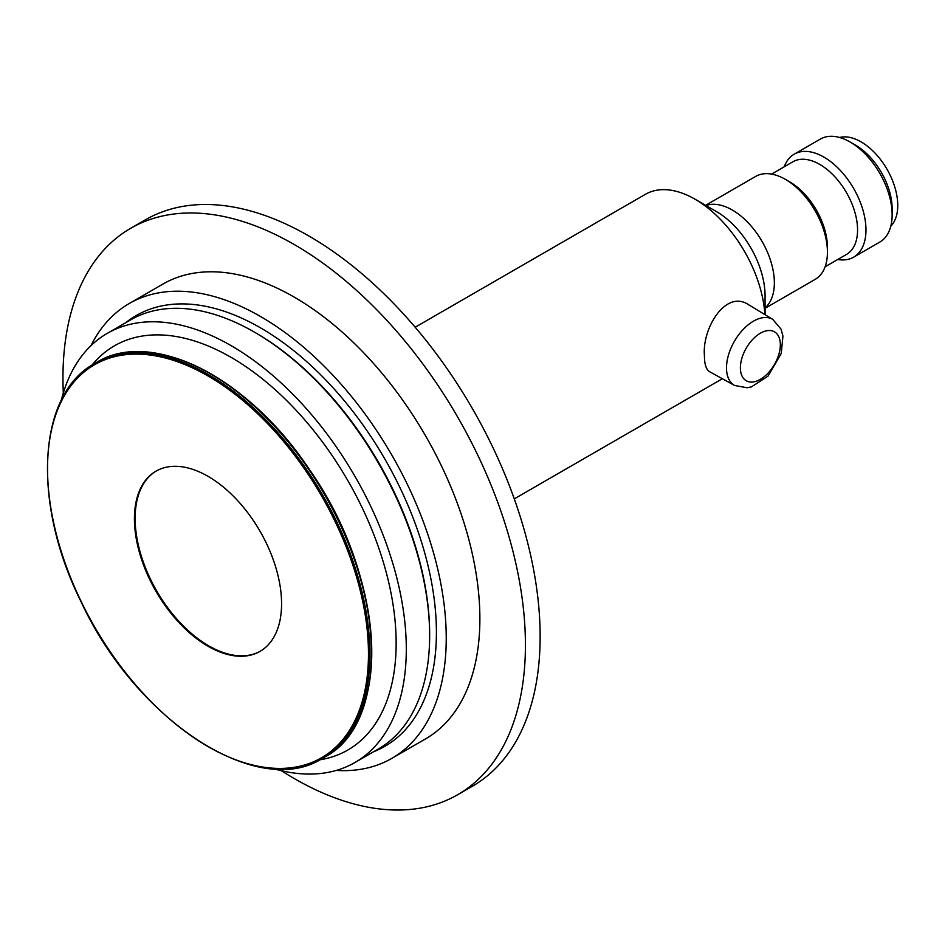 <?xml version="1.0" encoding="UTF-8"?>
<svg xmlns="http://www.w3.org/2000/svg" width="945" height="945" viewBox="0 0 945 945"><rect width="100%" height="100%" fill="white"/><g stroke="black" fill="none" stroke-linecap="round" stroke-linejoin="round"><path stroke-width="1.42" d="M853.654 257.158L879.83 242.05A59.452 34.327 -120 0 0 892.139 214.834A59.452 34.327 -120 0 0 850.098 142.01A59.452 34.327 -120 0 0 820.378 139.069L794.202 154.177A59.452 34.327 60 0 1 840.022 170.1A59.452 34.327 60 0 1 865.974 229.942A59.452 34.327 60 0 1 853.654 257.158A59.452 34.327 60 0 1 837.731 259.497M784.22 166.804A59.452 34.327 60 0 1 794.202 154.177M709.99 371.928L709.849 371.857C706.222 369.731 704.415 364.309 704.427 355.568C701.993 328.305 725.914 289.016 748.735 304.822L772.797 319.41L781.066 329.191L782.932 336.054L781.231 353.489L768.037 376.11L751.476 386.859L747.129 387.769L734.643 385.477A38.154 22.03 -60 0 1 726.504 367.877A38.154 22.03 -60 0 1 743.313 329.321A38.154 22.03 -60 0 1 772.797 319.41M764.883 314.614A99.095 57.208 -120 0 0 695 199.194A99.095 57.208 -120 0 0 645.447 194.292L415.174 327.23M765.072 308.306L815.122 279.413A59.452 34.327 -120 0 0 827.43 252.197A59.452 34.327 -120 0 0 785.389 179.373A59.452 34.327 -120 0 0 755.657 176.431L705.608 205.325M695 199.194L716.464 211.585A68.749 39.69 -120 0 1 765.072 295.785L765.072 314.72M827.43 252.197L827.43 247.342A53.511 30.89 -120 0 0 789.595 181.794L785.389 179.373M825.103 266.785L846.484 254.441A53.511 30.89 -120 0 0 857.564 229.942A53.511 30.89 -120 0 0 834.211 176.089A53.511 30.89 -120 0 0 792.973 161.749L771.592 174.093M892.139 214.834L892.139 208.644A51.88 29.956 -120 0 0 855.461 145.105L850.098 142.01M890.816 226.186A51.88 29.956 -120 0 0 897.75 205.408A51.88 29.956 -120 0 0 877.775 156.161A51.88 29.956 -120 0 0 839.597 137.486M140.025 489.51A104.056 60.078 60 0 1 155.984 471.165A104.056 60.078 60 0 1 236.155 499.031A104.056 60.078 60 0 1 260.029 651.377A104.056 60.078 60 0 1 167.123 608.308A104.056 60.078 60 0 1 140.025 489.51M260.383 651.176A104.056 60.078 60 0 1 156.681 590.897A104.056 60.078 60 0 1 156.327 470.964M61.283 400.302A247.744 143.038 60 0 1 107.257 333.372A247.744 143.038 60 0 1 298.159 399.747A247.744 143.038 60 0 1 355.001 762.473A247.744 143.038 60 0 1 274.05 768.817M107.257 333.372L130.599 319.894A247.744 143.038 60 0 1 254.477 332.167A247.744 143.038 60 0 1 321.513 386.269A247.744 143.038 60 0 1 429.644 635.583A247.744 143.038 60 0 1 378.343 748.995L355.001 762.473M90.992 345.634A262.604 151.613 60 0 1 129.252 303.51A262.604 151.613 60 0 1 331.612 373.866A262.604 151.613 60 0 1 391.856 758.351A262.604 151.613 60 0 1 336.243 770.423M129.252 303.51L162.894 284.091A262.604 151.613 60 0 1 365.254 354.446A262.604 151.613 60 0 1 425.486 738.931L391.856 758.351M63.315 393.002A327.017 188.799 60 0 1 130.682 228.3A327.017 188.799 60 0 1 382.678 315.913A327.017 188.799 60 0 1 457.699 794.71A327.017 188.799 60 0 1 281.374 770.707M130.682 228.3L145.4 219.807A327.017 188.799 60 0 1 397.396 307.42A327.017 188.799 60 0 1 472.417 786.216L457.699 794.71M740.396 367.806A28.244 16.301 -60 0 1 770.352 330.549A28.244 16.301 -60 0 1 770.352 370.487A28.244 16.301 -60 0 1 740.396 367.806M765.072 307.905A59.452 34.327 -120 0 0 774.357 282.838A59.452 34.327 -120 0 0 750.472 225.264A59.452 34.327 -120 0 0 705.962 205.526M269.408 425.534A226.93 131.012 60 0 1 305.684 764.67A226.93 131.012 60 0 1 48.916 493.609A226.93 131.012 60 0 1 269.408 425.534M96.414 362.514C151.342 328.163 248.216 377.09 309.452 469.582C385.194 576.911 392.99 722.24 324.336 757.288A227.922 131.591 -120 0 0 272.042 423.584A227.922 131.591 -120 0 0 96.414 362.514L94.748 363.482A227.922 131.591 60 0 1 270.376 424.541A227.922 131.591 60 0 1 322.658 758.256C258.02 800.143 136.198 720.893 81.069 601.752C31.457 502.421 37.481 393.9 94.748 363.482M161.902 354.434A227.332 131.249 60 0 1 272.526 423.561A227.332 131.249 60 0 1 364.073 704.616M91.972 365.16A233.368 134.733 60 0 1 294.273 408.334A233.368 134.733 60 0 1 395.518 626.192A233.368 134.733 60 0 1 319.823 759.815M254.477 332.167L255.776 332.912A245.901 141.974 60 0 1 322.316 386.611A245.901 141.974 60 0 1 429.644 634.083L429.644 635.583M125.768 322.682A248.7 143.593 60 0 1 327.856 382.182A248.7 143.593 60 0 1 373.499 751.783M514.269 498.877L722.37 378.732M734.643 385.477L709.849 371.857M324.336 757.288L322.658 758.256"/></g></svg>
